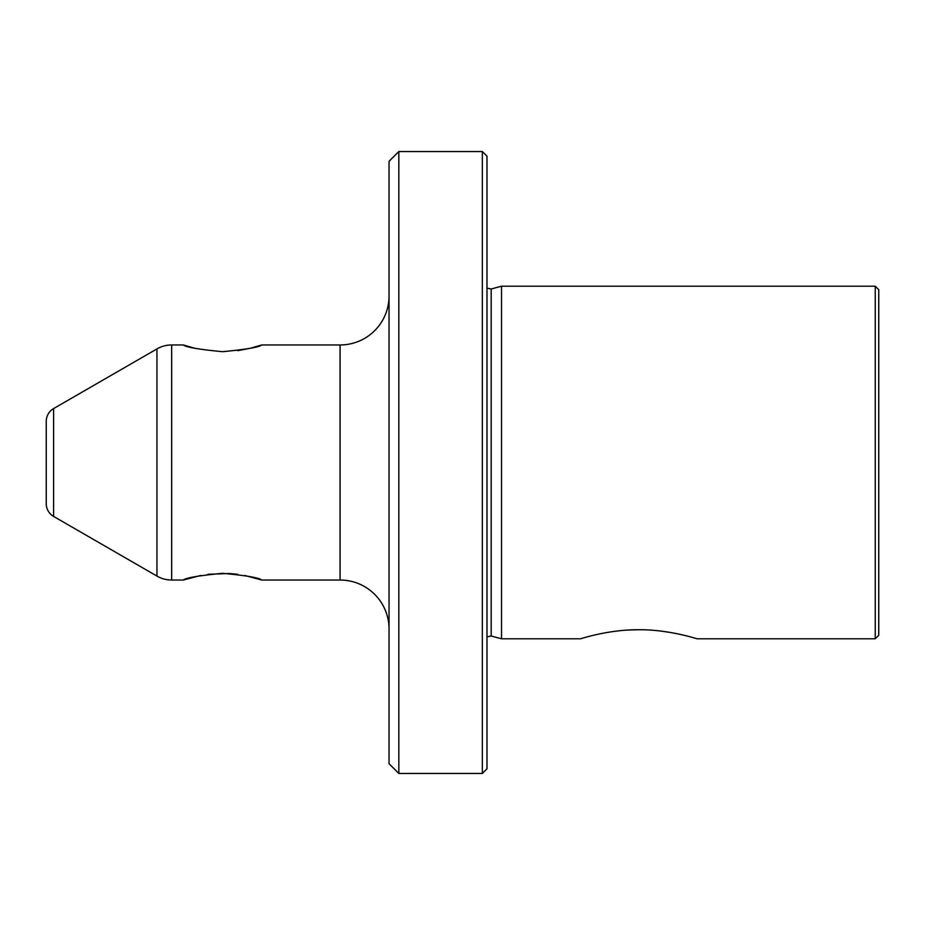 <?xml version="1.0" encoding="UTF-8"?>
<svg xmlns="http://www.w3.org/2000/svg" width="925" height="925" viewBox="0 0 925 925"><rect width="100%" height="100%" fill="white"/><g stroke="black" fill="none" stroke-linecap="round" stroke-linejoin="round"><path stroke-width="1.39" d="M501.535 638.793L501.535 286.207L875.247 286.207L875.247 638.793L696.987 638.793C697.438 638.99 669.122 629.451 638.793 629.74C608.407 629.451 580.114 639.002 580.611 638.793L501.535 638.793L491.187 636.018L486.989 636.839M660.716 631.058L670.706 632.515M679.366 634.203L686.697 635.926M627.774 630.075L638.007 629.74M398.837 773.462L389.043 763.668L389.043 161.332L398.837 151.538L398.837 773.462L482.33 773.462L482.33 151.538L486.989 156.186L486.989 768.814L482.33 773.462M389.043 629A48.967 48.967 0 0 0 340.076 580.033L340.076 344.967A48.967 48.967 0 0 0 389.043 296M244.639 575.454L261.74 580.033C259.497 577.824 246.455 575.581 222.613 573.303C198.817 575.616 185.728 577.859 183.347 580.033L200.817 575.442M250.374 348.251L261.717 344.967C259.416 347.164 246.351 349.396 222.543 351.697C198.736 349.396 185.671 347.153 183.37 344.967L195.002 348.32M53.592 408.584L53.592 516.416A14.696 14.696 0 0 1 46.25 503.697L46.25 421.303A14.696 14.696 0 0 1 53.592 408.584L156.961 348.91A29.38 29.38 0 0 1 171.657 344.967L183.37 344.967M171.657 344.967L171.657 580.033A29.38 29.38 0 0 1 156.961 576.09L156.961 348.91M53.592 516.416L156.961 576.09M237.586 350.679L250.201 348.297M261.717 344.967L340.076 344.967M261.74 580.033L340.076 580.033M207.975 574.286L229.573 573.512M230.337 573.569L237.69 574.309M171.657 580.033L183.347 580.033M875.247 286.207L878.75 289.71L878.75 635.29L875.247 638.793M486.989 288.161L491.187 288.982L491.187 636.018M398.837 151.538L482.33 151.538M491.187 288.982L501.535 286.207"/></g></svg>
